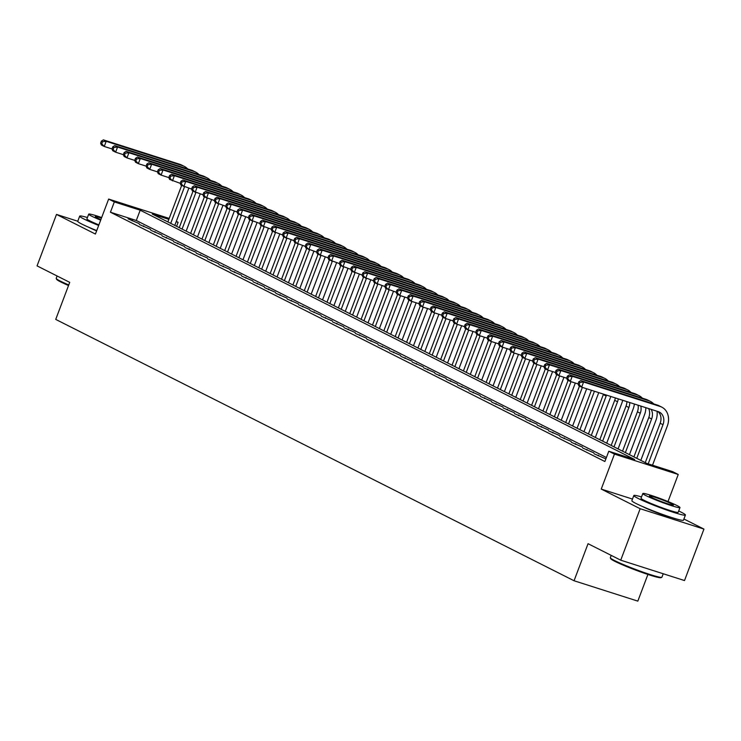 <?xml version="1.0" encoding="UTF-8"?>
<svg xmlns="http://www.w3.org/2000/svg" width="741" height="741" viewBox="0 0 741 741"><rect width="100%" height="100%" fill="white"/><g stroke="black" fill="none" stroke-linecap="round" stroke-linejoin="round"><path stroke-width="1.11" d="M642.956 506.705A17.21 1.278 20.7 0 0 643.836 507.159A17.21 1.278 20.7 0 0 671.17 517.366M88.837 227.311A17.21 1.278 20.7 0 0 89.717 227.774A17.21 1.278 20.7 0 0 96.626 230.868M168.846 219.355L152.248 214.047L646.698 463.347L672.559 471.609L678.237 474.481L614.465 454.103L608.778 451.232L634.639 459.494L140.188 210.194L114.327 201.932L108.649 199.07L169.198 218.419M668.012 501.555L678.237 474.481M632.481 499.073L601.238 489.088L640.168 508.715L620.726 560.177L684.508 580.555L703.95 529.093L683.915 518.996M647.912 574.451L637.825 601.127L574.053 580.749L55.732 319.408L69.728 282.358L37.05 265.88L56.492 214.427L95.422 234.054L108.649 199.07M176.284 221.392L178.109 222.309L176.173 221.689M176.59 226.32L178.109 222.309M640.168 508.715L703.95 529.093M77.768 221.226L56.492 214.427M594.087 453.77L605.212 458.586L594.087 453.77M582.722 448.036L593.847 452.853L582.722 448.036M571.357 442.312L582.482 447.119L571.357 442.312M559.983 436.579L571.116 441.395L559.983 436.579M548.618 430.845L559.751 435.662L548.618 430.845M537.253 425.112L548.386 429.928L537.253 425.112M525.888 419.387L537.012 424.195L525.888 419.387M514.523 413.654L525.647 418.47L514.523 413.654M503.158 407.921L514.282 412.737L503.158 407.921M491.783 402.187L502.917 407.004L491.783 402.187M480.418 396.463L491.552 401.27L480.418 396.463M469.053 390.729L480.187 395.546L469.053 390.729M457.688 384.996L468.812 389.812L457.688 384.996M446.323 379.262L457.447 384.079L446.323 379.262M434.948 373.538L446.082 378.355L434.948 373.538M423.583 367.805L434.717 372.621L423.583 367.805M412.218 362.071L423.352 366.888L412.218 362.071M400.853 356.338L411.987 361.154L400.853 356.338M389.488 350.613L400.612 355.43L389.488 350.613M378.123 344.88L389.247 349.696L378.123 344.88M366.749 339.146L377.882 343.963L366.749 339.146M355.384 333.413L366.517 338.229L355.384 333.413M344.019 327.689L355.152 332.505L344.019 327.689M332.653 321.955L343.778 326.772L332.653 321.955M321.288 316.222L332.413 321.038L321.288 316.222M309.923 310.488L321.048 315.305L309.923 310.488M298.549 304.764L309.682 309.581L298.549 304.764M287.184 299.031L298.317 303.847L287.184 299.031M275.819 293.297L286.952 298.114L275.819 293.297M264.454 287.573L275.578 292.38L264.454 287.573M253.089 281.839L264.213 286.656L253.089 281.839M241.723 276.106L252.848 280.922L241.723 276.106M230.349 270.372L241.483 275.189L230.349 270.372M218.984 264.648L230.118 269.455L218.984 264.648M207.619 258.915L218.752 263.731L207.619 258.915M196.254 253.181L207.378 257.998L196.254 253.181M184.889 247.448L196.013 252.264L184.889 247.448M173.524 241.723L184.648 246.531L173.524 241.723M162.149 235.99L173.283 240.806L162.149 235.99M150.784 230.256L161.918 235.073L150.784 230.256M139.419 224.523L150.553 229.339L139.419 224.523M606.407 457.512L136.298 220.485L110.437 212.222L604.888 461.523L608.778 451.232M128.054 218.799L139.178 223.615L128.054 218.799M601.238 489.088L614.465 454.103M110.437 212.222L114.327 201.932M620.726 560.177L588.048 543.699L574.053 580.749M136.298 220.485L140.188 210.194M132.111 220.837L132.361 220.17M143.476 226.57L143.726 225.903M154.841 232.304L155.091 231.637M166.206 238.037L166.466 237.37M177.571 243.761L177.831 243.094M188.946 249.495L189.196 248.828M200.311 255.228L200.561 254.561M211.676 260.962L211.926 260.286M223.041 266.686L223.291 266.019M234.406 272.419L234.665 271.752M245.78 278.153L246.031 277.486M257.146 283.886L257.396 283.21M268.511 289.611L268.761 288.944M279.876 295.344L280.126 294.677M291.241 301.078L291.491 300.411M302.606 306.811L302.865 306.135M313.98 312.535L314.23 311.868M325.345 318.269L325.595 317.602M336.71 324.002L336.96 323.335M348.075 329.736L348.326 329.06M359.441 335.46L359.7 334.793M370.806 341.193L371.065 340.527M382.18 346.927L382.43 346.26M393.545 352.651L393.795 351.984M404.91 358.385L405.16 357.718M416.275 364.118L416.525 363.451M427.64 369.852L427.9 369.185M439.005 375.576L439.265 374.909M450.38 381.309L450.63 380.642M461.745 387.043L461.995 386.376M473.11 392.776L473.36 392.1M484.475 398.501L484.725 397.834M495.84 404.234L496.1 403.567M507.205 409.968L507.465 409.301M518.58 415.701L518.83 415.025M529.945 421.425L530.195 420.758M541.31 427.159L541.56 426.492M552.675 432.892L552.925 432.225M564.04 438.626L564.299 437.95M575.414 444.35L575.664 443.683M586.779 450.083L587.029 449.416M598.144 455.817L598.395 455.15M188.835 188.177L174.774 225.403M167.874 221.929L181.647 185.482M170.717 223.356L184.528 186.797M396.139 292.195L385.57 288.295L384.764 286.471L385.904 287.045L386.682 284.989L385.542 284.414L384.764 286.471L374.205 282.571L373.399 280.737L374.538 281.311L375.317 279.255L374.177 278.681L373.399 280.737L362.84 276.838L362.034 275.004L363.173 275.578L363.951 273.522L362.812 272.947L362.034 275.004L351.475 271.104L350.669 269.279L351.808 269.854L352.577 267.788L351.447 267.214L350.669 269.279L340.11 265.371L339.304 263.546L340.434 264.12L341.212 262.064L340.082 261.49L339.304 263.546L328.735 259.646L327.93 257.812L329.069 258.387L329.847 256.33L328.708 255.756L327.93 257.812L317.37 253.913L316.564 252.079L317.704 252.653L318.482 250.597L317.343 250.023L316.564 252.079L306.005 248.179L305.199 246.355L306.339 246.929L307.117 244.863L305.977 244.289L305.199 246.355L294.64 242.455L293.834 240.621L294.974 241.195L295.752 239.139L294.612 238.565L293.834 240.621L283.275 236.722L282.469 234.888L283.599 235.462L284.377 233.406L283.247 232.831L282.469 234.888L271.901 230.988L271.104 229.154L272.234 229.729L273.012 227.672L271.882 227.098L271.104 229.154L260.536 225.255L259.73 223.43L260.869 224.004L261.647 221.939L260.508 221.374L259.73 223.43L249.171 219.531L248.365 217.697L249.504 218.271L250.282 216.215L249.143 215.64L248.365 217.697L237.805 213.797L237 211.963L238.139 212.537L238.917 210.481L237.778 209.907L237 211.963L226.44 208.064L225.635 206.239L226.774 206.804L227.552 204.748L226.413 204.173L225.635 206.239L215.075 202.33L214.269 200.505L215.399 201.08L216.177 199.014L215.047 198.449L214.269 200.505L203.701 196.606L202.904 194.772L204.034 195.346L204.812 193.29L203.682 192.716L202.904 194.772L192.336 190.872L191.53 189.038L192.669 189.613L193.447 187.556L192.308 186.982L191.53 189.038L180.971 185.139L180.165 183.314L181.304 183.879L182.082 181.823L180.943 181.249L180.165 183.314L169.606 179.405L168.8 177.581L169.939 178.155L170.717 176.089L169.578 175.524L168.8 177.581L161.084 175.108L158.241 173.681L157.435 171.847L158.574 172.421L159.352 170.365L158.213 169.791L157.435 171.847L149.71 169.383L146.875 167.948L146.07 166.114L147.2 166.688L147.978 164.632L146.848 164.057L146.07 166.114L138.345 163.65L135.501 162.214L134.705 160.389L135.835 160.954L136.613 158.898L135.473 158.324L134.705 160.389L126.98 157.916L124.136 156.481L123.33 154.656L124.469 155.23L125.248 153.174L124.108 152.6L123.33 154.656L115.615 152.183L112.771 150.756L111.965 148.922L113.104 149.497L113.882 147.44L112.743 146.866L111.965 148.922L104.249 146.459L101.406 145.023L100.6 143.189L101.739 143.763L102.517 141.707L101.378 141.133L100.6 143.189M101.378 141.133L103.351 139.873L179.97 164.354A16.552 13.514 -63.2 0 1 181.582 165.021L184.426 166.447A16.552 13.514 -63.2 0 1 187.668 168.92M103.351 139.873L106.195 141.309L182.814 165.789A16.552 13.514 -63.2 0 1 184.426 166.447M102.517 141.707L106.195 141.309L104.249 146.459L101.739 143.763M68.533 285.517A26.917 2.001 -159.3 0 1 60.743 281.95A26.917 2.001 -159.3 0 1 56.612 279.32L56.223 278.468A27.584 2.047 20.7 0 0 60.456 281.163A27.584 2.047 20.7 0 0 68.746 284.952M57.085 275.985L56.205 278.301A27.584 2.047 20.7 0 0 56.223 278.468M87.419 217.539A27.584 2.047 20.7 0 0 79.695 216.14A27.584 2.047 20.7 0 0 83.946 219.012A27.584 2.047 20.7 0 0 98.673 225.449M79.695 216.14L77.749 221.29A27.584 2.047 20.7 0 0 82.001 224.153A27.584 2.047 20.7 0 0 96.738 230.59M98.886 224.884A19.859 1.473 -159.3 0 1 89.976 220.938A19.859 1.473 -159.3 0 1 86.919 218.873L88.707 214.14A19.859 1.473 20.7 0 0 91.764 216.205A19.859 1.473 20.7 0 0 100.674 220.151M101.665 217.548A19.859 1.473 20.7 0 0 88.707 214.14M101.461 218.086A12.801 0.954 20.7 0 0 95.311 216.631A12.801 0.954 20.7 0 0 97.284 217.965A12.801 0.954 20.7 0 0 100.878 219.614M661.806 577.304L660.953 577.684A26.917 2.001 -159.3 0 1 641.891 572.385A26.917 2.001 -159.3 0 1 614.863 561.335A26.917 2.001 -159.3 0 1 610.732 558.714L610.352 557.862A27.584 2.047 20.7 0 0 614.585 560.557A27.584 2.047 20.7 0 0 642.271 571.876A27.584 2.047 20.7 0 0 661.806 577.304A27.584 2.047 20.7 0 0 661.926 577.193L663.232 573.756M611.205 555.37L610.334 557.695A27.584 2.047 20.7 0 0 610.352 557.862M641.549 496.933A27.584 2.047 20.7 0 0 633.814 495.534A27.584 2.047 20.7 0 0 638.075 498.397A27.584 2.047 20.7 0 0 666.687 510.04A27.584 2.047 20.7 0 0 685.416 515.032A27.584 2.047 20.7 0 0 681.164 512.17A27.584 2.047 20.7 0 0 678.7 510.975M633.814 495.534L631.878 500.675A27.584 2.047 20.7 0 0 636.13 503.547A27.584 2.047 20.7 0 0 664.742 515.19A27.584 2.047 20.7 0 0 683.471 520.173L685.416 515.032M679.979 507.566L678.191 512.3A19.859 1.473 -159.3 0 1 664.705 508.715A19.859 1.473 -159.3 0 1 644.105 500.323A19.859 1.473 -159.3 0 1 641.039 498.267L642.827 493.534A19.859 1.473 20.7 0 0 645.893 495.59A19.859 1.473 20.7 0 0 666.492 503.973A19.859 1.473 20.7 0 0 679.979 507.566A19.859 1.473 20.7 0 0 676.922 505.501A19.859 1.473 20.7 0 0 656.313 497.118A19.859 1.473 20.7 0 0 642.827 493.534M651.413 497.35A12.801 0.954 20.7 0 0 664.686 502.759A12.801 0.954 20.7 0 0 673.374 505.075A12.801 0.954 20.7 0 0 671.402 503.741A12.801 0.954 20.7 0 0 658.128 498.341A12.801 0.954 20.7 0 0 649.44 496.025A12.801 0.954 20.7 0 0 651.413 497.35M200.209 193.91L186.139 231.136M179.239 227.654L193.012 191.215M182.082 229.089L195.893 192.53M112.743 146.866L114.716 145.606L191.335 170.087A16.552 13.514 -63.2 0 1 192.956 170.745L195.791 172.181A16.552 13.514 -63.2 0 1 199.033 174.644M114.716 145.606L117.56 147.042L194.179 171.523A16.552 13.514 -63.2 0 1 195.791 172.181M113.882 147.44L117.56 147.042L115.615 152.183L113.104 149.497M211.574 199.644L197.504 236.87M190.604 233.387L204.377 196.939M193.447 234.823L207.267 198.264M124.108 152.6L126.081 151.34L202.701 175.821A16.552 13.514 -63.2 0 1 204.321 176.478L207.156 177.914A16.552 13.514 -63.2 0 1 210.398 180.378M126.081 151.34L128.925 152.776L205.544 177.256A16.552 13.514 -63.2 0 1 207.156 177.914M125.248 153.174L128.925 152.776L126.98 157.916L124.469 155.23M222.939 205.368L208.869 242.594M201.978 239.121L215.742 202.673M204.812 240.556L218.632 203.997M135.473 158.324L137.446 157.073L214.066 181.554A16.552 13.514 -63.2 0 1 215.687 182.212L218.53 183.648A16.552 13.514 -63.2 0 1 221.772 186.111M137.446 157.073L140.29 158.5L216.909 182.981A16.552 13.514 -63.2 0 1 218.53 183.648M136.613 158.898L140.29 158.5L138.345 163.65L135.835 160.954M234.304 211.102L220.244 248.328M213.343 244.854L227.117 208.406M216.187 246.281L229.997 209.722M146.848 164.057L148.821 162.798L225.431 187.278A16.552 13.514 -63.2 0 1 227.052 187.945L229.895 189.372A16.552 13.514 -63.2 0 1 233.137 191.845M148.821 162.798L151.655 164.233L228.274 188.714A16.552 13.514 -63.2 0 1 229.895 189.372M147.978 164.632L151.655 164.233L149.71 169.383L147.2 166.688M245.669 216.835L231.609 254.061M224.708 250.578L238.482 214.14M227.552 252.014L241.362 215.455M158.213 169.791L160.186 168.531L236.805 193.012A16.552 13.514 -63.2 0 1 238.417 193.67L241.26 195.105A16.552 13.514 -63.2 0 1 244.502 197.569M160.186 168.531L163.02 169.967L239.639 194.448A16.552 13.514 -63.2 0 1 241.26 195.105M159.352 170.365L163.02 169.967L161.084 175.108L158.574 172.421M257.044 222.569L242.974 259.795M236.073 256.312L249.847 219.864M238.917 257.748L252.727 221.189M169.578 175.524L171.551 174.265L248.17 198.745A16.552 13.514 -63.2 0 1 249.782 199.403L252.625 200.839A16.552 13.514 -63.2 0 1 255.867 203.303M171.551 174.265L174.394 175.7L251.014 200.181A16.552 13.514 -63.2 0 1 252.625 200.839M170.717 176.089L174.394 175.7L172.449 180.841L169.939 178.155M268.409 228.293L254.339 265.519M247.438 262.045L261.212 225.597M250.282 263.472L264.092 226.922M180.943 181.249L182.916 179.998L259.535 204.479A16.552 13.514 -63.2 0 1 261.156 205.137L263.991 206.572A16.552 13.514 -63.2 0 1 267.232 209.036M182.916 179.998L185.759 181.425L262.379 205.905A16.552 13.514 -63.2 0 1 263.991 206.572M182.082 181.823L185.759 181.425L183.814 186.575L181.304 183.879M279.774 234.026L265.704 271.252M258.804 267.779L272.577 231.331M261.647 269.205L275.467 232.646M192.308 186.982L194.281 185.722L270.9 210.203A16.552 13.514 -63.2 0 1 272.521 210.87L275.365 212.296A16.552 13.514 -63.2 0 1 278.597 214.77M194.281 185.722L197.125 187.158L273.744 211.639A16.552 13.514 -63.2 0 1 275.365 212.296M193.447 187.556L197.125 187.158L195.179 192.308L192.669 189.613M291.139 239.76L277.069 276.986M270.178 273.503L283.942 237.055M273.012 274.939L286.832 238.38M203.682 192.716L205.646 191.456L282.265 215.937A16.552 13.514 -63.2 0 1 283.886 216.594L286.73 218.03A16.552 13.514 -63.2 0 1 289.972 220.494M205.646 191.456L208.49 192.892L285.109 217.372A16.552 13.514 -63.2 0 1 286.73 218.03M204.812 193.29L208.49 192.892L206.544 198.032L204.034 195.346M302.504 245.493L288.444 282.719M281.543 279.237L295.316 242.789M284.387 280.672L298.197 244.113M215.047 198.449L217.02 197.189L293.64 221.67A16.552 13.514 -63.2 0 1 295.251 222.328L298.095 223.763A16.552 13.514 -63.2 0 1 301.337 226.227M217.02 197.189L219.855 198.616L296.474 223.097A16.552 13.514 -63.2 0 1 298.095 223.763M216.177 199.014L219.855 198.616L217.91 203.766L215.399 201.08M313.869 251.218L299.809 288.444M292.908 284.97L306.681 248.522M295.752 286.397L309.562 249.847M226.413 204.173L228.385 202.923L305.005 227.404A16.552 13.514 -63.2 0 1 306.617 228.061L309.46 229.497A16.552 13.514 -63.2 0 1 312.702 231.961M228.385 202.923L231.229 204.349L307.839 228.83A16.552 13.514 -63.2 0 1 309.46 229.497M227.552 204.748L231.229 204.349L229.284 209.499L226.774 206.804M325.243 256.951L311.174 294.177M304.273 290.704L318.046 254.256M307.117 292.13L320.927 255.571M237.778 209.907L239.751 208.647L316.37 233.128A16.552 13.514 -63.2 0 1 317.982 233.795L320.825 235.221A16.552 13.514 -63.2 0 1 324.067 237.694M239.751 208.647L242.594 210.083L319.214 234.564A16.552 13.514 -63.2 0 1 320.825 235.221M238.917 210.481L242.594 210.083L240.649 215.223L238.139 212.537M336.609 262.685L322.539 299.91M315.638 296.428L329.412 259.98M318.482 297.863L332.292 261.304M249.143 215.64L251.116 214.381L327.735 238.861A16.552 13.514 -63.2 0 1 329.356 239.519L332.19 240.955A16.552 13.514 -63.2 0 1 335.432 243.419M251.116 214.381L253.959 215.816L330.579 240.297A16.552 13.514 -63.2 0 1 332.19 240.955M250.282 216.215L253.959 215.816L252.014 220.957L249.504 218.271M347.974 268.418L333.904 305.635M327.003 302.161L340.777 265.713M329.847 303.597L343.667 267.038M260.508 221.374L262.481 220.114L339.1 244.595A16.552 13.514 -63.2 0 1 340.721 245.252L343.565 246.688A16.552 13.514 -63.2 0 1 346.797 249.152M262.481 220.114L265.324 221.54L341.944 246.021A16.552 13.514 -63.2 0 1 343.565 246.688M261.647 221.939L265.324 221.54L263.379 226.69L260.869 224.004M359.339 274.142L345.269 311.368M338.378 307.895L352.142 271.447M341.212 309.321L355.032 272.771M271.882 227.098L273.846 225.838L350.465 250.319A16.552 13.514 -63.2 0 1 352.086 250.986L354.93 252.422A16.552 13.514 -63.2 0 1 358.172 254.885M273.846 225.838L276.689 227.274L353.309 251.755A16.552 13.514 -63.2 0 1 354.93 252.422M273.012 227.672L276.689 227.274L274.744 232.424L272.234 229.729M370.704 279.876L356.643 317.102M349.743 313.619L363.516 277.18M352.586 315.055L366.397 278.496M283.247 232.831L285.22 231.572L361.84 256.053A16.552 13.514 -63.2 0 1 363.451 256.719L366.295 258.146A16.552 13.514 -63.2 0 1 369.537 260.61M285.22 231.572L288.054 233.007L364.674 257.488A16.552 13.514 -63.2 0 1 366.295 258.146M284.377 233.406L288.054 233.007L286.109 238.148L283.599 235.462M382.069 285.609L368.008 322.835M361.108 319.352L374.881 282.905M363.951 320.788L377.762 284.229M294.612 238.565L296.585 237.305L373.205 261.786A16.552 13.514 -63.2 0 1 374.816 262.444L377.66 263.879A16.552 13.514 -63.2 0 1 380.902 266.343M296.585 237.305L299.429 238.741L376.048 263.222A16.552 13.514 -63.2 0 1 377.66 263.879M295.752 239.139L299.429 238.741L297.484 243.882L294.974 241.195M393.443 291.333L379.373 328.559M372.473 325.086L386.246 288.638M375.317 326.522L389.127 289.963M305.977 244.289L307.95 243.039L384.57 267.52A16.552 13.514 -63.2 0 1 386.181 268.177L389.025 269.613A16.552 13.514 -63.2 0 1 392.267 272.077M307.95 243.039L310.794 244.465L387.413 268.946A16.552 13.514 -63.2 0 1 389.025 269.613M307.117 244.863L310.794 244.465L308.849 249.615L306.339 246.929M404.808 297.067L390.739 334.293M383.838 330.819L397.611 294.372M386.682 332.246L400.501 295.696M317.343 250.023L319.315 248.763L395.935 273.244A16.552 13.514 -63.2 0 1 397.556 273.911L400.39 275.337A16.552 13.514 -63.2 0 1 403.632 277.81M319.315 248.763L322.159 250.199L398.778 274.679A16.552 13.514 -63.2 0 1 400.39 275.337M318.482 250.597L322.159 250.199L320.214 255.349L317.704 252.653M416.173 302.8L402.104 340.026M395.212 336.544L408.976 300.105M398.047 337.979L411.866 301.42M328.708 255.756L330.681 254.496L407.3 278.977A16.552 13.514 -63.2 0 1 408.921 279.644L411.764 281.071A16.552 13.514 -63.2 0 1 414.997 283.534M330.681 254.496L333.524 255.932L410.144 280.413A16.552 13.514 -63.2 0 1 411.764 281.071M329.847 256.33L333.524 255.932L331.579 261.073L329.069 258.387M427.538 308.534L413.469 345.76M406.577 342.277L420.351 305.829M409.412 343.713L423.231 307.154M340.082 261.49L342.046 260.23L418.665 284.711A16.552 13.514 -63.2 0 1 420.286 285.368L423.13 286.804A16.552 13.514 -63.2 0 1 426.371 289.268M342.046 260.23L344.889 261.666L421.509 286.146A16.552 13.514 -63.2 0 1 423.13 286.804M341.212 262.064L344.889 261.666L342.944 266.806L340.434 264.12M438.904 314.258L424.843 351.484M417.943 348.011L431.716 311.563M420.786 349.446L434.596 312.887M351.447 267.214L353.42 265.963L430.039 290.444A16.552 13.514 -63.2 0 1 431.651 291.102L434.495 292.538A16.552 13.514 -63.2 0 1 437.736 295.001M353.42 265.963L356.254 267.39L432.874 291.871A16.552 13.514 -63.2 0 1 434.495 292.538M352.577 267.788L356.254 267.39L354.309 272.54L351.808 269.854M450.269 319.992L436.208 357.218M429.308 353.744L443.081 317.296M432.151 355.171L445.962 318.621M362.812 272.947L364.785 271.688L441.404 296.168A16.552 13.514 -63.2 0 1 443.016 296.835L445.86 298.262A16.552 13.514 -63.2 0 1 449.102 300.735M364.785 271.688L367.629 273.123L444.248 297.604A16.552 13.514 -63.2 0 1 445.86 298.262M363.951 273.522L367.629 273.123L365.684 278.273L363.173 275.578M461.643 325.725L447.573 362.951M440.673 359.468L454.446 323.03M443.516 360.904L457.327 324.345M374.177 278.681L376.15 277.421L452.77 301.902A16.552 13.514 -63.2 0 1 454.381 302.56L457.225 303.995A16.552 13.514 -63.2 0 1 460.467 306.459M376.15 277.421L378.994 278.857L455.613 303.338A16.552 13.514 -63.2 0 1 457.225 303.995M375.317 279.255L378.994 278.857L377.049 283.998L374.538 281.311M473.008 331.459L458.938 368.685M452.038 365.202L465.811 328.754M454.881 366.638L468.701 330.078M385.542 284.414L387.515 283.155L464.135 307.635A16.552 13.514 -63.2 0 1 465.756 308.293L468.59 309.729A16.552 13.514 -63.2 0 1 471.832 312.193M387.515 283.155L390.359 284.59L466.978 309.071A16.552 13.514 -63.2 0 1 468.59 309.729M386.682 284.989L390.359 284.59L388.414 289.731L385.904 287.045M484.373 337.183L470.303 374.409M463.412 370.935L477.176 334.487M466.246 372.371L480.066 335.812M648.208 463.829L663 424.686A11.032 9.012 116.8 0 0 659.342 412.079A11.032 9.012 116.8 0 0 658.267 411.644L581.648 387.163L578.804 385.728L577.999 383.894L579.138 384.468L579.916 382.412L578.777 381.837L577.999 383.894L570.283 381.43L567.439 379.994L566.633 378.169L567.773 378.744L568.551 376.678L567.411 376.113L566.633 378.169L558.918 375.696L556.074 374.27L555.268 372.436L556.408 373.01L557.186 370.954L556.046 370.38L555.268 372.436L547.543 369.963L544.709 368.536L543.903 366.702L545.033 367.277L545.811 365.22L544.681 364.646L543.903 366.702L536.178 364.239L533.335 362.803L532.538 360.969L533.668 361.543L534.446 359.487L533.316 358.913L532.538 360.969L524.813 358.505L521.97 357.069L521.164 355.245L522.303 355.819L523.081 353.753L521.942 353.188L521.164 355.245L513.448 352.772L510.605 351.345L509.799 349.511L510.938 350.085L511.716 348.029L510.577 347.455L509.799 349.511L502.083 347.047L499.239 345.612L498.434 343.778L499.573 344.352L500.351 342.296L499.212 341.721L498.434 343.778L490.718 341.314L487.874 339.878L487.069 338.053L488.208 338.618L488.986 336.562L487.847 335.988L487.069 338.053L479.344 335.58L476.509 334.145L475.703 332.32L476.833 332.894L477.612 330.829L476.482 330.264L475.703 332.32L467.979 329.847L465.135 328.42L464.338 326.586L465.468 327.161L466.246 325.104L465.107 324.53L464.338 326.586L456.613 324.123L453.77 322.687L452.964 320.853L454.103 321.427L454.881 319.371L453.742 318.797L452.964 320.853L445.248 318.389L442.405 316.953L441.599 315.129L442.738 315.694L443.516 313.638L442.377 313.063L441.599 315.129L433.883 312.656L431.04 311.22L430.234 309.395L431.373 309.97L432.151 307.904L431.012 307.339L430.234 309.395L422.518 306.922L419.675 305.496L418.869 303.662L420.008 304.236L420.786 302.18L419.647 301.606L418.869 303.662L411.144 301.198L408.31 299.762L407.504 297.928L408.634 298.503L409.412 296.446L408.282 295.872L407.504 297.928L399.779 295.464L396.935 294.029L396.129 292.204L397.269 292.769L398.047 290.713L396.907 290.139L396.129 292.204M396.907 290.139L398.88 288.888L475.5 313.369A16.552 13.514 -63.2 0 1 477.121 314.027L479.964 315.462A16.552 13.514 -63.2 0 1 483.197 317.926M398.88 288.888L401.724 290.315L478.343 314.795A16.552 13.514 -63.2 0 1 479.964 315.462M398.047 290.713L401.724 290.315L399.779 295.464L397.269 292.769M495.738 342.916L481.669 380.142M474.777 376.669L488.551 340.221M477.621 378.095L491.431 341.536M408.282 295.872L410.245 294.612L486.865 319.093A16.552 13.514 -63.2 0 1 488.486 319.76L491.329 321.186A16.552 13.514 -63.2 0 1 494.571 323.66M410.245 294.612L413.089 296.048L489.708 320.529A16.552 13.514 -63.2 0 1 491.329 321.186M409.412 296.446L413.089 296.048L411.144 301.198L408.634 298.503M507.103 348.65L493.043 385.876M486.142 382.393L499.916 345.954M488.986 383.829L502.796 347.27M419.647 301.606L421.62 300.346L498.239 324.827A16.552 13.514 -63.2 0 1 499.851 325.484L502.694 326.92A16.552 13.514 -63.2 0 1 505.936 329.384M421.62 300.346L424.454 301.782L501.073 326.262A16.552 13.514 -63.2 0 1 502.694 326.92M420.786 302.18L424.454 301.782L422.518 306.922L420.008 304.236M518.468 354.383L504.408 391.609M497.507 388.127L511.281 351.679M500.351 389.562L514.161 353.003M431.012 307.339L432.985 306.079L509.604 330.56A16.552 13.514 -63.2 0 1 511.216 331.218L514.059 332.653A16.552 13.514 -63.2 0 1 517.301 335.117M432.985 306.079L435.828 307.515L512.448 331.996A16.552 13.514 -63.2 0 1 514.059 332.653M432.151 307.904L435.828 307.515L433.883 312.656L431.373 309.97M529.843 360.107L515.773 397.333M508.872 393.86L522.646 357.412M511.716 395.296L525.526 358.737M442.377 313.063L444.35 311.813L520.969 336.294A16.552 13.514 -63.2 0 1 522.59 336.951L525.425 338.387A16.552 13.514 -63.2 0 1 528.666 340.851M444.35 311.813L447.194 313.239L523.813 337.72A16.552 13.514 -63.2 0 1 525.425 338.387M443.516 313.638L447.194 313.239L445.248 318.389L442.738 315.694M541.208 365.841L527.138 403.067M520.238 399.594L534.011 363.146M523.081 401.02L536.901 364.461M453.742 318.797L455.715 317.537L532.334 342.018A16.552 13.514 -63.2 0 1 533.955 342.685L536.79 344.111A16.552 13.514 -63.2 0 1 540.032 346.584M455.715 317.537L458.559 318.973L535.178 343.454A16.552 13.514 -63.2 0 1 536.79 344.111M454.881 319.371L458.559 318.973L456.613 324.123L454.103 321.427M552.573 371.574L538.503 408.8M531.612 405.318L545.376 368.87M534.446 406.753L548.266 370.194M465.107 324.53L467.08 323.271L543.699 347.751A16.552 13.514 -63.2 0 1 545.32 348.409L548.164 349.845A16.552 13.514 -63.2 0 1 551.406 352.308M467.08 323.271L469.924 324.706L546.543 349.187A16.552 13.514 -63.2 0 1 548.164 349.845M466.246 325.104L469.924 324.706L467.979 329.847L465.468 327.161M563.938 377.308L549.878 414.534M542.977 411.051L556.75 374.603M545.821 412.487L559.631 375.928M476.482 330.264L478.454 329.004L555.065 353.485A16.552 13.514 -63.2 0 1 556.686 354.142L559.529 355.578A16.552 13.514 -63.2 0 1 562.771 358.042M478.454 329.004L481.289 330.44L557.908 354.92A16.552 13.514 -63.2 0 1 559.529 355.578M477.612 330.829L481.289 330.44L479.344 335.58L476.833 332.894M575.303 383.032L561.243 420.258M554.342 416.785L568.115 380.337M557.186 418.211L570.996 381.661M487.847 335.988L489.82 334.737L566.439 359.218A16.552 13.514 -63.2 0 1 568.051 359.876L570.894 361.312A16.552 13.514 -63.2 0 1 574.136 363.775M489.82 334.737L492.654 336.164L569.273 360.645A16.552 13.514 -63.2 0 1 570.894 361.312M488.986 336.562L492.654 336.164L490.718 341.314L488.208 338.618M586.677 388.766L572.608 425.992M565.707 422.518L579.481 386.07M568.551 423.945L582.361 387.386M499.212 341.721L501.185 340.462L577.804 364.942A16.552 13.514 -63.2 0 1 579.416 365.609L582.259 367.036A16.552 13.514 -63.2 0 1 585.501 369.509M501.185 340.462L504.028 341.897L580.648 366.378A16.552 13.514 -63.2 0 1 582.259 367.036M500.351 342.296L504.028 341.897L502.083 347.047L499.573 344.352M598.747 392.628L583.973 431.725M577.072 428.242L591.42 390.285M579.916 429.678L594.439 391.248M510.577 347.455L512.55 346.195L589.169 370.676A16.552 13.514 -63.2 0 1 590.79 371.334L593.624 372.769A16.552 13.514 -63.2 0 1 596.866 375.233M512.55 346.195L515.393 347.631L592.013 372.112A16.552 13.514 -63.2 0 1 593.624 372.769M511.716 348.029L515.393 347.631L513.448 352.772L510.938 350.085M610.797 396.472A16.552 13.514 -63.2 0 1 610.473 397.408L595.338 437.459M588.437 433.976L603.322 394.601A11.032 9.012 116.8 0 0 603.489 394.138M591.281 435.412L606.166 396.027A11.032 9.012 116.8 0 0 606.481 395.092M521.942 353.188L523.915 351.929L600.534 376.409A16.552 13.514 -63.2 0 1 602.155 377.067L604.999 378.503A16.552 13.514 -63.2 0 1 608.231 380.967M523.915 351.929L526.758 353.355L603.378 377.836A16.552 13.514 -63.2 0 1 604.999 378.503M523.081 353.753L526.758 353.355L524.813 358.505L522.303 355.819M622.681 400.27A16.552 13.514 -63.2 0 1 621.838 403.141L606.703 443.183M599.812 439.709L614.687 400.325A11.032 9.012 116.8 0 0 615.345 397.926M602.646 441.136L617.531 401.761A11.032 9.012 116.8 0 0 618.263 398.862M533.316 358.913L535.28 357.662L611.899 382.143A16.552 13.514 -63.2 0 1 613.52 382.801L616.364 384.236A16.552 13.514 -63.2 0 1 619.606 386.7M535.28 357.662L538.123 359.089L614.743 383.569A16.552 13.514 -63.2 0 1 616.364 384.236M534.446 359.487L538.123 359.089L536.178 364.239L533.668 361.543M634.361 404.002A16.552 13.514 -63.2 0 1 633.203 408.865L618.077 448.916M611.177 445.434L626.052 406.059A11.032 9.012 116.8 0 0 626.895 401.613M614.02 446.869L628.896 407.494A11.032 9.012 116.8 0 0 629.72 402.52M544.681 364.646L546.654 363.386L623.274 387.867A16.552 13.514 -63.2 0 1 624.885 388.534L627.729 389.961A16.552 13.514 -63.2 0 1 630.971 392.424M546.654 363.386L549.489 364.822L626.108 389.303A16.552 13.514 -63.2 0 1 627.729 389.961M545.811 365.22L549.489 364.822L547.543 369.963L545.033 367.277M645.828 407.67A16.552 13.514 -63.2 0 1 644.568 414.599L629.442 454.65M622.542 451.167L637.417 411.792A11.032 9.012 116.8 0 0 638.057 405.179M625.385 452.603L640.261 413.228A11.032 9.012 116.8 0 0 640.77 406.049M556.046 370.38L558.019 369.12L634.639 393.601A16.552 13.514 -63.2 0 1 636.25 394.258L639.094 395.694A16.552 13.514 -63.2 0 1 642.336 398.158M558.019 369.12L560.863 370.556L637.473 395.036A16.552 13.514 -63.2 0 1 639.094 395.694M557.186 370.954L560.863 370.556L558.918 375.696L556.408 373.01M657.026 411.246A16.552 13.514 -63.2 0 1 655.942 420.332L640.808 460.374M633.907 456.901L648.792 417.526A11.032 9.012 116.8 0 0 648.644 408.569M636.751 458.336L651.626 418.952A11.032 9.012 116.8 0 0 651.154 409.365M567.411 376.113L569.384 374.853L646.004 399.334A16.552 13.514 -63.2 0 1 647.615 399.992L650.459 401.427A16.552 13.514 -63.2 0 1 653.701 403.891M569.384 374.853L572.228 376.28L648.847 400.761A16.552 13.514 -63.2 0 1 650.459 401.427M568.551 376.678L572.228 376.28L570.283 381.43L567.773 378.744M578.777 381.837L580.749 380.578L583.593 382.013L660.212 406.494A16.552 13.514 -63.2 0 1 661.824 407.161A16.552 13.514 -63.2 0 1 667.308 426.066L652.515 465.209M645.272 462.634L660.157 423.25A11.032 9.012 116.8 0 0 657.813 411.496M580.749 380.578L657.369 405.058A16.552 13.514 -63.2 0 1 658.99 405.725L661.824 407.161M579.916 382.412L583.593 382.013L581.648 387.163L579.138 384.468M179.97 164.354L182.814 165.789M191.335 170.087L194.179 171.523M202.701 175.821L205.544 177.256M214.066 181.554L216.909 182.981M225.431 187.278L228.274 188.714M236.805 193.012L239.639 194.448M248.17 198.745L251.014 200.181M259.535 204.479L262.379 205.905M270.9 210.203L273.744 211.639M282.265 215.937L285.109 217.372M293.64 221.67L296.474 223.097M305.005 227.404L307.839 228.83M316.37 233.128L319.214 234.564M327.735 238.861L330.579 240.297M339.1 244.595L341.944 246.021M350.465 250.319L353.309 251.755M361.84 256.053L364.674 257.488M373.205 261.786L376.048 263.222M384.57 267.52L387.413 268.946M395.935 273.244L398.778 274.679M407.3 278.977L410.144 280.413M418.665 284.711L421.509 286.146M430.039 290.444L432.874 291.871M441.404 296.168L444.248 297.604M452.77 301.902L455.613 303.338M464.135 307.635L466.978 309.071M475.5 313.369L478.343 314.795M486.865 319.093L489.708 320.529M498.239 324.827L501.073 326.262M509.604 330.56L512.448 331.996M520.969 336.294L523.813 337.72M532.334 342.018L535.178 343.454M543.699 347.751L546.543 349.187M555.065 353.485L557.908 354.92M566.439 359.218L569.273 360.645M577.804 364.942L580.648 366.378M589.169 370.676L592.013 372.112M603.322 394.601L606.166 396.027M600.534 376.409L603.378 377.836M614.687 400.325L617.531 401.761M611.899 382.143L614.743 383.569M626.052 406.059L628.896 407.494M623.274 387.867L626.108 389.303M637.417 411.792L640.261 413.228M634.639 393.601L637.473 395.036M648.792 417.526L651.626 418.952M646.004 399.334L648.847 400.761M660.157 423.25L663 424.686M657.369 405.058L660.212 406.494"/></g></svg>
